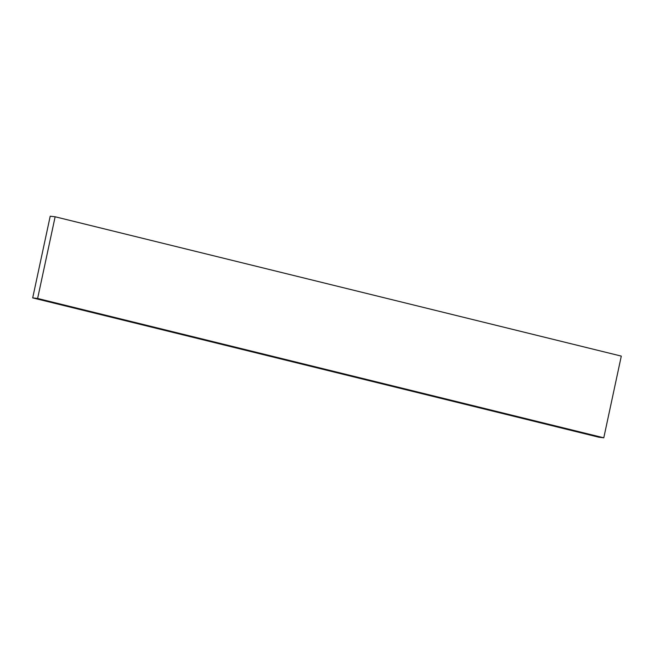 <?xml version="1.0" encoding="UTF-8"?>
<svg xmlns="http://www.w3.org/2000/svg" width="654" height="654" viewBox="0 0 654 654"><rect width="100%" height="100%" fill="white"/><g stroke="black" fill="none" stroke-linecap="round" stroke-linejoin="round"><path stroke-width="0.98" d="M32.7 297.889L598.86 437.224L603.789 437.796L621.3 356.111L55.14 216.776L50.211 216.204L32.7 297.889L37.621 298.469L55.14 216.776M37.621 298.469L603.789 437.796"/></g></svg>
